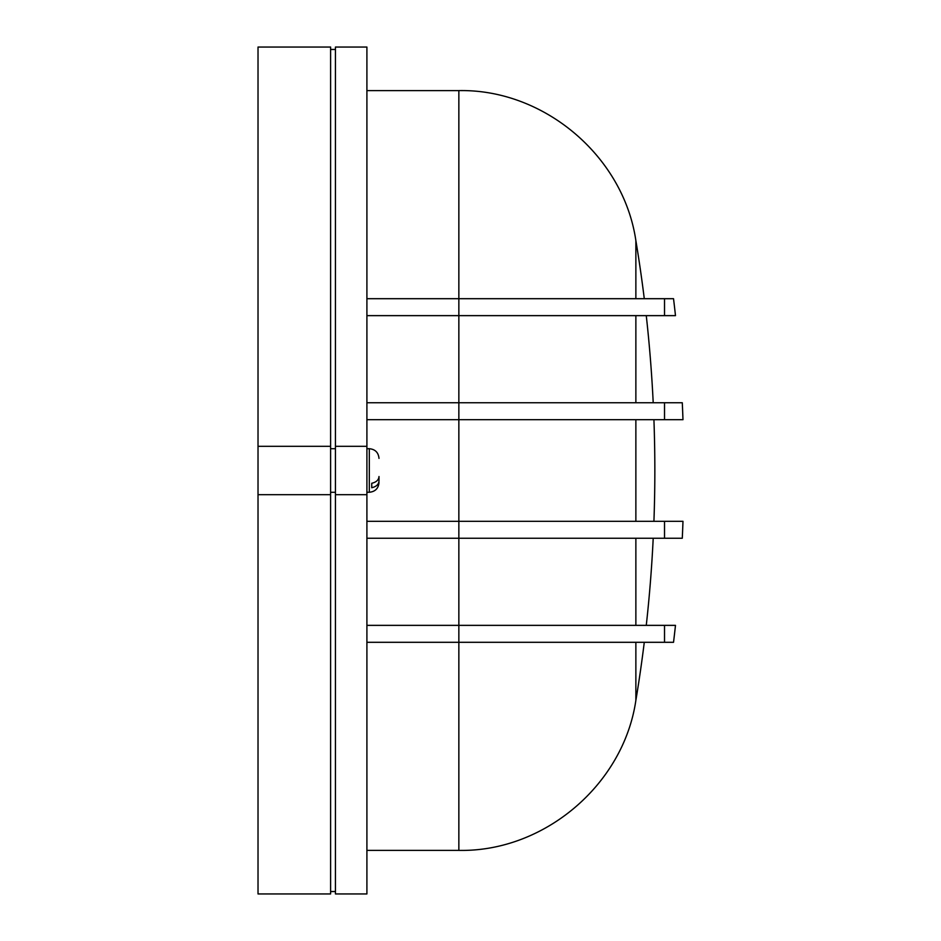 <?xml version="1.0" encoding="UTF-8"?>
<svg xmlns="http://www.w3.org/2000/svg" width="941" height="941" viewBox="0 0 941 941"><rect width="100%" height="100%" fill="white"/><g stroke="black" fill="none" stroke-linecap="round" stroke-linejoin="round"><path stroke-width="1.41" d="M379 476.816L379 480.969C378.741 484.392 376.329 486.65 371.742 487.732L371.742 483.274C376.329 482.204 378.741 479.945 379 476.522L379 480.969M330.609 448.728L335.443 448.728M366.908 446.305L366.908 893.95L335.443 893.95L335.443 47.05L366.908 47.05L366.908 446.305L335.443 446.305M330.609 893.95L330.609 47.05L258.022 47.05L258.022 893.95L330.609 893.95M330.609 446.305L258.022 446.305M330.609 494.695L258.022 494.695M330.609 492.272L335.443 492.272M366.908 494.695L335.443 494.695M366.908 298.697L673.533 298.697A1430.814 1430.814 0 0 1 675.485 315.635L458.855 315.635L458.855 402.748L682.284 402.748A1430.814 1430.814 0 0 1 682.978 419.686L458.855 419.686L458.855 521.314L682.978 521.314A1430.814 1430.814 0 0 1 682.284 538.252L458.855 538.252L458.855 625.365L675.485 625.365A1430.814 1430.814 0 0 1 673.533 642.303L458.855 642.303L458.855 850.393C544.086 852.076 623.554 784.747 635.869 700.375A1401.772 1401.772 0 0 0 644.279 642.303L658.912 642.303M366.908 315.635L458.855 315.635L458.855 90.607C544.086 88.924 623.554 156.253 635.869 240.625L635.869 298.697M658.912 298.697L644.279 298.697A1401.772 1401.772 0 0 0 635.869 240.625M660.876 315.635L650.196 315.635M650.196 402.748L664.522 402.748L664.522 419.686M366.908 419.686L458.855 419.686L458.855 402.748L366.908 402.748M366.908 538.252L458.855 538.252L458.855 521.314L366.908 521.314M664.522 521.314L664.522 538.252L650.196 538.252M366.908 642.303L458.855 642.303L458.855 625.365L366.908 625.365M650.196 625.365L660.876 625.365M366.908 492.261L369.319 492.261L369.319 448.704C375.2 449.28 378.423 452.503 379 458.385M635.869 419.686L635.869 521.314M635.869 538.252L635.869 625.365M635.869 642.303L635.869 700.375M635.869 315.635L635.869 402.748M664.522 315.635L664.522 298.697M664.522 642.303L664.522 625.365M369.319 492.261C375.2 491.684 378.423 488.461 379 482.58M646.267 625.365A1401.772 1401.772 0 0 0 653.207 538.252M653.924 521.314A1401.772 1401.772 0 0 0 653.924 419.686M366.908 850.393L458.855 850.393M330.609 891.527L335.443 891.527M330.609 49.473L335.443 49.473M366.908 90.607L458.855 90.607M653.207 402.748A1401.772 1401.772 0 0 0 646.267 315.635M369.319 448.704L366.908 448.704"/></g></svg>
